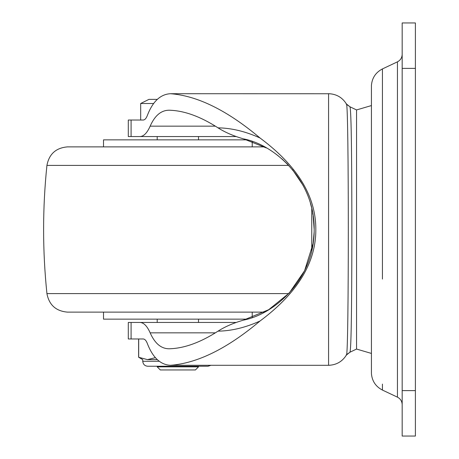 <?xml version="1.0" encoding="UTF-8"?>
<svg xmlns="http://www.w3.org/2000/svg" width="459" height="459" viewBox="0 0 459 459"><rect width="100%" height="100%" fill="white"/><g stroke="black" fill="none" stroke-linecap="round" stroke-linejoin="round"><path stroke-width="0.69" d="M152.663 361.279L153.736 361.279M157.317 359.626L147.454 359.626C141.246 359.626 141.246 359.626 147.454 359.626L155.383 357.653M138.847 357.32L147.454 359.626M138.693 338.971L138.693 357.24L138.693 338.971M356.557 348.697L356.557 110.103M356.557 348.897L356.557 109.936L371.429 105.57L371.429 85.374C372.088 77.875 375.76 72.39 382.433 68.93L382.433 68.959M157.207 322.447L157.207 319.143L178.04 319.143M157.207 136.553L157.207 139.857L177.862 139.857M247.126 319.143L103.504 319.143L103.504 312.12M247.126 139.857L103.504 139.857L103.504 146.88M264.39 312.12L67.473 312.12C55.952 311.139 49.102 304.965 46.927 293.599C42.498 250.866 42.498 208.134 46.927 165.401C49.102 154.035 55.952 147.861 67.473 146.88L264.39 146.88M356.557 318.678L356.557 349.064L371.429 353.43L371.429 368.256L371.429 85.374L371.429 229.5M371.429 373.259L371.429 368.256M402.176 385.394L402.176 229.5M402.176 390.609L402.176 22.95L415.395 22.95L415.395 436.05L402.176 436.05L402.176 390.609L415.395 390.609M356.557 109.936L349.947 106.792C350.659 108.789 351.169 122.547 351.468 148.073C352.047 197.531 352.001 284.264 351.25 325.27C350.946 341.857 350.51 350.837 349.947 352.208L356.557 349.064M356.557 279.072L356.557 287.971M346.453 354.991L346.442 355.008C348.938 357.578 348.938 101.548 346.442 103.992L346.453 104.009M329.941 365.255L328.575 365.301L328.575 93.699C336.349 93.975 342.305 97.406 346.442 103.992L349.947 106.792M349.947 352.208L346.442 355.008C342.305 361.594 336.349 365.025 328.575 365.301L170.501 365.289C160.443 364.813 152.715 357.527 147.31 343.43C146.169 340.515 144.792 339.029 143.191 338.971L131.09 338.971L131.09 322.447L236.11 322.447M329.941 93.745L170.501 93.711C197.582 95.77 227.423 110.527 260.018 137.981C286.812 157.959 316.033 188.041 315.826 229.511C316.067 270.764 286.967 300.949 260.018 321.019C245.49 327.583 231.485 330.962 218.014 331.157C225.03 326.653 233.568 322.97 243.62 320.101C275.836 313.813 314.673 277.953 314.174 229.638C314.954 181.294 275.629 145.004 243.62 138.899C233.579 136.036 225.042 132.347 218.014 127.843C231.514 128.044 245.519 131.423 260.018 137.981M243.62 138.899L266.34 147.941M276.301 154.373L278.504 156.054M281.895 158.854L288.028 164.666M292.481 169.629L303.124 185.419M310.433 203.314L311.523 207.405M312.728 213.131L312.981 214.617M313.158 215.77L314.174 229.391M314.134 232.162L313.136 243.413M313.107 243.586L304.575 270.753L289.204 293.083L268.704 309.693L243.62 320.101M215.323 332.844L150.156 332.844C154.884 343.527 161.258 348.834 169.291 348.777C184.185 348.387 200.428 342.512 218.014 331.157M150.156 332.844C147.138 326.039 143.73 322.574 139.938 322.447M236.11 136.553L139.938 136.553C143.707 136.455 147.115 132.99 150.156 126.156C154.867 115.484 161.247 110.171 169.291 110.223C184.202 110.619 200.44 116.494 218.014 127.843M131.09 338.971L128.29 338.971L128.29 322.447L131.09 322.447M139.938 136.553L128.29 136.553L128.29 120.028L143.191 120.028C144.803 119.96 146.174 118.474 147.31 115.57C152.663 101.525 160.392 94.238 170.501 93.711M260.018 321.019C227.366 348.496 197.525 363.253 170.501 365.289M181.644 366.856L198.517 366.856L195.419 369.954L160.306 369.954L157.207 366.856L181.644 366.856M177.708 369.954L181.076 369.954M194.714 369.954L195.419 369.954M179.125 366.856L177.685 366.856M153.627 103.504L140.683 103.504L140.683 120.028M157.317 99.373L148.946 99.373L140.683 103.504M159.307 361.279L142.749 361.279C143.088 364.308 144.74 365.961 147.706 366.236L208.019 366.236L210.916 365.301M288.722 293.599L46.927 293.599M288.722 165.401L46.927 165.401M382.433 279.072L382.433 68.93L397.442 61.839C400.455 60.261 402.032 57.771 402.176 54.369M397.442 396.943L397.442 61.839M402.176 404.631C402.032 401.229 400.455 398.739 397.442 397.161L382.433 390.07L382.433 384.091M402.176 68.391L415.395 68.391M215.323 126.156L150.156 126.156M131.09 136.553L131.09 120.028M138.618 338.971L138.618 357.24L142.749 359.626L142.749 361.279M252.221 317.485L252.221 312.12M252.221 146.88L252.221 141.515M311.759 250.603L311.759 208.397M371.429 373.626C372.088 381.125 375.755 386.61 382.433 390.07M349.896 352.305C346.683 354.474 345.524 355.398 346.407 355.071M349.896 106.695C346.683 104.526 345.524 103.602 346.407 103.929M198.517 366.856L198.517 366.236M198.517 322.447L198.517 319.143M198.517 139.857L198.517 136.553M157.207 366.856L157.207 366.236"/></g></svg>
